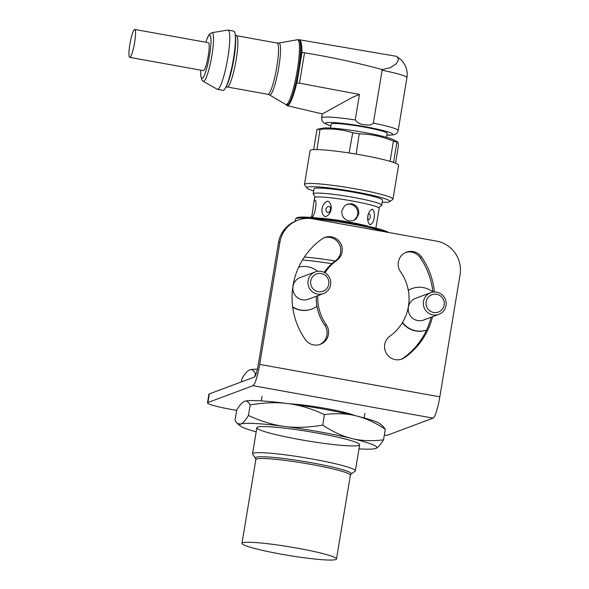 <?xml version="1.0" encoding="UTF-8"?>
<svg xmlns="http://www.w3.org/2000/svg" width="589" height="589" viewBox="0 0 589 589"><rect width="100%" height="100%" fill="white"/><g stroke="black" fill="none" stroke-linecap="round" stroke-linejoin="round"><path stroke-width="0.88" d="M241.394 381.9L241.946 378.543C245.127 373.433 247.704 370.562 249.677 369.936A69.473 6.265 9.4 0 1 249.699 369.929A69.473 6.265 9.4 0 1 257.393 369.178M249.699 369.929L249.677 369.936C251.687 369.075 253.587 370.267 255.383 373.522L254.875 376.599M255.383 373.522L256.267 373.374M256.178 431.833A69.473 6.265 9.4 0 1 240.408 426.016L237.271 423.484L235.004 420.502L236.749 409.944C239.929 404.827 242.506 401.963 244.479 401.337A69.473 6.265 9.4 0 1 244.501 401.323A69.473 6.265 9.4 0 1 288.33 403.649C299.359 404.967 311.404 408.604 324.451 414.575C336.4 413.11 346.877 413.522 355.881 415.819A69.473 6.265 9.4 0 1 379.876 423.741L383.012 426.274L385.287 429.256L383.542 439.814C371.593 441.279 361.116 440.866 352.112 438.569C343.07 436.515 333.271 432.031 322.706 425.133C308.275 427.533 295.56 427.953 284.561 426.407A69.473 6.265 9.4 0 1 352.112 438.569A69.473 6.265 9.4 0 1 375.811 448.42C377.785 447.795 380.361 444.931 383.542 439.814M375.789 448.428L375.811 448.42A69.473 6.265 9.4 0 1 375.789 448.428A69.473 6.265 9.4 0 1 358.988 448.855M244.501 401.323L244.479 401.337C246.489 400.468 248.389 401.669 250.185 404.923C264.616 402.523 277.331 402.103 288.33 403.649A69.473 6.265 9.4 0 1 355.881 415.819C364.922 417.881 374.722 422.357 385.287 429.256M324.451 414.575L322.706 425.133M237.271 423.484L240.71 424.087A69.473 6.265 9.4 0 1 284.561 426.407C273.524 425.089 261.487 421.452 248.433 415.481C245.26 420.59 242.683 423.462 240.71 424.087A69.473 6.265 9.4 0 0 240.408 426.016M257.599 427.128A52.104 4.697 9.4 0 1 310.697 431.899A52.104 4.697 9.4 0 1 359.526 444.312A52.104 4.697 9.4 0 1 307.495 440.896A52.104 4.697 9.4 0 1 257.135 427.364A52.104 4.697 9.4 0 1 257.599 427.128M250.185 404.923L248.433 415.481M313.863 202.145L311.772 217.216C314.791 217.26 317.795 199.148 314.592 200.15L313.863 202.145L314.6 197.69A32.712 2.952 -170.6 0 1 352.347 200.989A32.712 2.952 -170.6 0 1 379.139 208.373L375.87 228.127M358.716 213.954C359.135 208.661 356.86 205.281 351.876 203.831L348.202 203.985L345.817 205.016L344.322 206.179L341.826 210.914C341.532 216.163 343.947 219.491 349.056 220.897L352.664 220.765L354.946 219.778L356.352 218.644L358.716 213.954M325.084 216.708C331.74 215.162 333.588 204.03 327.661 201.121C324.657 202.344 322.794 204.825 322.058 208.543C321.557 212.254 322.566 214.97 325.084 216.708M370.061 224.807C372.182 223.908 373.559 221.619 374.199 217.937C374.788 214.19 374.273 211.282 372.638 209.22C367.61 210.163 365.762 221.287 370.061 224.807M352.848 220.713A8.68 8.54 69.5 0 0 357.648 214.359A8.68 8.54 69.5 0 0 346.774 204.501M325.953 209.264A3.026 2.437 106.5 0 1 328.883 206.54A3.026 2.437 106.5 0 1 330.201 207.225C331.033 205.62 330.51 212.386 328.669 212.408A3.026 2.437 106.5 0 1 325.953 209.264M368.066 219.719A3.026 1.774 95.6 0 0 370.216 217.238A3.026 1.774 95.6 0 0 368.986 213.763A3.026 1.774 95.6 0 0 368.655 213.719M335.818 559.55A47.908 4.322 -170.6 0 0 336.503 558.983A47.908 4.322 -170.6 0 0 289.943 546.894A47.908 4.322 -170.6 0 0 241.976 543.338A47.908 4.322 -170.6 0 0 284.862 554.801A47.908 4.322 -170.6 0 0 335.818 559.55M255.567 458.294A48.585 4.381 -170.6 0 1 256.127 457.292A48.585 4.381 -170.6 0 1 309.969 462.483A48.585 4.381 -170.6 0 1 351.044 474.093L355.064 471.237A52.104 4.697 -170.6 0 0 355.344 470.854A52.104 4.697 -170.6 0 0 308.702 458.382A52.104 4.697 -170.6 0 0 253.277 453.221A52.104 4.697 -170.6 0 0 252.541 453.832A52.104 4.697 -170.6 0 0 252.681 454.288L255.567 458.294L255.84 459.589A47.908 4.322 -170.6 0 1 303.806 463.145A47.908 4.322 -170.6 0 1 350.367 475.235L336.503 558.983M331.865 263.681A52.104 4.697 -170.6 0 0 302.488 259.985M335.288 260.971A48.556 4.381 -170.6 0 0 304.373 257.04M378.499 207.63L381.532 205.473A34.736 3.136 -170.6 0 0 381.716 205.215A34.736 3.136 -170.6 0 0 353.267 197.367A34.736 3.136 -170.6 0 0 313.179 193.869A34.736 3.136 -170.6 0 0 313.274 194.171L315.454 197.19M382.46 199.87A34.736 3.136 -170.6 0 0 354.099 192.331A34.736 3.136 -170.6 0 0 314.202 188.576M386.509 137.303L387.15 133.438A28.368 2.562 -170.6 0 0 363.914 127.025A28.368 2.562 -170.6 0 0 331.173 124.169L330.532 128.041M129.874 44.3A14.188 2.187 100.2 0 1 134.763 29.45A14.188 2.187 100.2 0 1 134.402 43.8A14.188 2.187 100.2 0 1 129.735 57.369A14.188 2.187 100.2 0 1 129.874 44.3M134.763 29.45L208.396 42.71A14.188 2.187 100.2 0 1 208.035 57.059A14.188 2.187 100.2 0 1 203.367 70.628L129.735 57.369M203.19 81.253A24.701 3.814 100.2 0 0 211.517 57.685A24.701 3.814 100.2 0 0 211.93 32.697L227.847 30.083A30.105 4.646 100.2 0 1 228.105 30.083A30.105 4.646 100.2 0 1 227.339 60.534A30.105 4.646 100.2 0 1 217.429 89.344A30.105 4.646 100.2 0 1 217.186 89.256L203.19 81.253L201.894 80.016L200.746 75.561L200.761 70.165M228.105 30.083L233.737 31.099A30.105 4.646 100.2 0 1 235.18 34.324A30.105 4.646 100.2 0 1 233.443 58.841A30.105 4.646 100.2 0 1 225.543 87.842A30.105 4.646 100.2 0 1 223.062 90.353L217.429 89.344M287.02 104.952A33.131 5.117 100.2 0 0 297.938 73.257A33.131 5.117 100.2 0 0 298.77 39.735L299.116 39.794A33.139 5.117 100.2 0 1 298.284 73.316A33.139 5.117 100.2 0 1 287.366 105.019L285.68 104.444A32.925 5.08 100.2 0 0 296.797 73.051A32.925 5.08 100.2 0 0 297.335 39.743L278.811 43.026A26.402 4.079 100.2 0 1 278.376 69.73A26.402 4.079 100.2 0 1 269.467 94.91L285.68 104.444M306.847 187.994L304.594 184.872A44.86 4.049 9.4 0 1 304.469 184.482A44.86 4.049 9.4 0 1 356.242 188.995A44.86 4.049 9.4 0 1 392.988 199.134A44.86 4.049 9.4 0 1 392.745 199.465L389.609 201.696A42.121 3.799 -170.6 0 0 348.902 190.755A42.121 3.799 -170.6 0 0 306.847 187.994A42.121 3.799 -170.6 0 0 313.665 190.946M382.202 202.292A42.121 3.799 -170.6 0 0 389.609 201.696M299.484 83.189L359.459 94.424L355.233 119.965C357.692 123.16 361.197 124.772 365.747 124.794C368.839 125.523 371.379 124.971 373.36 123.138L382.121 70.253A4.822 4.771 -121.6 0 0 382.18 69.546L390.117 67.779L396.191 63.84L398.503 59.725L397.494 57.059L396.191 56.264L299.264 39.743A45.736 7.061 100.2 0 1 301.885 52.104L304.52 52.789L299.484 83.189L296.731 83.204L301.885 52.104M352.723 132.768C342.172 129.462 331.276 128.306 320.018 129.308A45.014 4.064 -170.6 0 0 316.985 129.344L323.037 128.122A36.908 3.328 -170.6 0 1 364.355 132.466A36.908 3.328 -170.6 0 1 393.57 139.799L397.553 141.978L396.898 142.177A45.014 4.064 -170.6 0 0 393.423 141.095C383.785 137.163 374.302 134.852 364.966 134.145L359.224 133.813A45.014 4.064 -170.6 0 0 352.723 132.768L349.078 152.971A44.86 4.049 -170.6 0 0 316.956 149.577A44.86 4.049 -170.6 0 0 313.65 149.613A44.86 4.049 -170.6 0 0 310.079 150.585L304.469 184.482M393.423 141.095L390.073 161.334A45.014 4.064 9.4 0 1 393.548 162.409L396.898 142.177C397.752 141.294 398.252 142.567 398.4 145.998L395.558 163.175M392.988 199.134L398.598 165.237A44.86 4.049 -170.6 0 0 393.562 162.446A44.86 4.049 -170.6 0 0 389.771 161.268A44.86 4.049 -170.6 0 0 361.852 155.098A44.86 4.049 -170.6 0 0 356.176 154.112A44.86 4.049 -170.6 0 0 349.078 152.971M359.224 133.813L356.176 154.112M316.985 129.344L313.65 149.613M320.018 129.308L316.956 149.577M382.18 69.546C356.544 62.625 330.657 57.037 304.52 52.789M298.888 39.758A45.736 7.061 100.2 0 1 299.264 39.743M286.202 104.709A37.549 5.794 -79.8 0 0 287.16 105.652A37.549 5.794 -79.8 0 0 296.731 83.204M359.459 94.424L352.421 97.347L322.36 113.942L287.16 105.652M313.635 149.584A45.014 4.064 9.4 0 1 316.668 149.547M349.373 153A45.014 4.064 9.4 0 1 355.874 154.046M308.091 280.717A11.581 11.39 69.5 0 0 323.405 293.594A11.581 11.39 69.5 0 0 326.586 273.892A11.581 11.39 69.5 0 0 308.091 280.717M310.734 280.982A9.262 9.115 -110.5 0 1 325.548 275.534A9.262 9.115 -110.5 0 1 322.941 291.297A9.262 9.115 -110.5 0 1 310.734 280.982M315.299 271.904L300.169 277.559A11.581 11.39 69.5 0 0 293.558 292.394A11.581 11.39 69.5 0 0 308.283 299.249L323.405 293.594M316.956 306.317A21.999 21.646 -110.5 0 1 311.927 309.011L311.61 309.129A21.999 21.646 -110.5 0 1 292.704 307.2M311.927 309.011A21.999 21.646 -110.5 0 1 292.659 306.847M298.697 267.111A21.999 21.646 -110.5 0 1 317.648 271.301M423.491 301.509A11.581 11.39 69.5 0 0 438.805 314.379A11.581 11.39 69.5 0 0 441.993 294.677A11.581 11.39 69.5 0 0 423.491 301.509M426.134 301.767A9.262 9.115 -110.5 0 1 440.947 296.319A9.262 9.115 -110.5 0 1 438.341 312.082A9.262 9.115 -110.5 0 1 426.134 301.767M430.699 292.689L415.576 298.343A11.581 11.39 69.5 0 0 408.957 313.179A11.581 11.39 69.5 0 0 423.682 320.033L438.805 314.379M426.554 330.083A21.999 21.646 -110.5 0 1 402.339 322.801M408.287 290.281A21.999 21.646 -110.5 0 1 411.601 288.706L411.925 288.581A21.999 21.646 -110.5 0 1 432.871 291.945M426.561 330.068A21.999 21.646 -110.5 0 1 402.523 322.5M408.302 290.34A21.999 21.646 -110.5 0 1 411.925 288.581M289.876 403.855A37.63 3.394 9.4 0 1 325.599 408.427A37.63 3.394 9.4 0 1 354.6 415.51M252.968 385.685L433.106 418.131A20.379 3.144 -79.8 0 0 439.836 396.839L259.697 364.385A20.379 3.144 100.2 0 1 252.968 385.685L207.902 402.537L209.331 393.886A28.949 2.614 -170.6 0 0 208.918 394.232L207.49 402.876A28.949 2.614 9.4 0 1 207.902 402.537M209.331 393.886L254.396 377.041A11.581 1.789 -79.8 0 0 258.218 364.937L278.45 242.756L279.922 242.204A28.949 28.478 -110.5 0 1 297.931 220.161A28.949 28.478 -110.5 0 1 312.781 218.828L436.626 241.137A28.949 28.478 -110.5 0 1 460.061 274.651L439.836 396.839M279.922 242.204L259.697 364.385M317.788 295.693A46.317 45.567 69.5 0 0 326.225 324.686A13.024 12.818 -110.5 0 1 320.335 344.322A13.024 12.818 -110.5 0 1 305.323 339.558A72.366 71.203 -110.5 0 1 321.969 239.001A13.024 12.818 -110.5 0 1 340.744 243.655A13.024 12.818 -110.5 0 1 336.886 260.331A46.317 45.567 69.5 0 0 325.025 272.781M432.562 316.713A72.366 71.203 -110.5 0 1 404.834 357.486A13.024 12.818 -110.5 0 1 386.053 352.833A13.024 12.818 -110.5 0 1 389.918 336.157A46.317 45.567 69.5 0 0 400.572 271.801A13.024 12.818 -110.5 0 1 406.462 252.166A13.024 12.818 -110.5 0 1 421.481 256.929A72.366 71.203 -110.5 0 1 434.402 291.982M433.106 418.131L388.041 434.984A28.949 2.614 9.4 0 1 384.286 435.293M297.931 220.161L296.458 220.713A28.949 28.478 69.5 0 0 278.45 242.756M401.19 359.275A13.024 12.818 69.5 0 0 403.362 358.038A72.366 71.203 69.5 0 0 431.089 317.265M432.893 292.115A72.366 71.203 69.5 0 0 420.009 257.481A13.024 12.818 69.5 0 0 405.74 252.46M319.591 344.58A13.024 12.818 69.5 0 0 324.753 325.238A46.317 45.567 -110.5 0 1 316.308 296.245M324.208 272.346A46.317 45.567 -110.5 0 1 335.406 260.883A13.024 12.818 69.5 0 0 324.134 237.765M236.675 410.4L231.197 409.414A28.949 2.614 9.4 0 1 207.49 402.876M369.207 226.529A32.712 2.952 -170.6 0 0 348.865 222.031A32.712 2.952 -170.6 0 0 318.156 218.077M385.184 231.875A48.055 4.337 -170.6 0 0 332.218 220.89A48.055 4.337 -170.6 0 0 295.509 219.079L295.155 221.236M388.63 232.493A46.892 4.233 -170.6 0 0 338.263 220.728A46.892 4.233 -170.6 0 0 296.856 218.32M205.848 42.253A21.97 3.394 100.2 0 1 211.002 41.377A21.97 3.394 100.2 0 1 205.347 72.793A21.97 3.394 100.2 0 1 200.82 70.172M235.18 34.324L235.46 36.341A27.955 4.314 100.2 0 1 233.84 59.114A27.955 4.314 100.2 0 1 226.507 86.046L225.543 87.842M235.129 34.898L236.425 35.701A26.049 4.02 100.2 0 1 235.762 62.051A26.049 4.02 100.2 0 1 227.185 86.981L225.69 87.282M236.425 35.701L277.058 43.019A26.049 4.02 100.2 0 1 276.396 69.377A26.049 4.02 100.2 0 1 267.818 94.299L227.185 86.981M386.87 135.131A34.155 3.085 -170.6 0 0 364.878 126.664A34.155 3.085 -170.6 0 0 331.018 122.46A34.155 3.085 -170.6 0 0 330.893 125.862M355.233 119.965A38.786 3.497 -170.6 0 0 321.646 117.918L322.05 120.826L324.046 123.123L330.885 125.921M386.855 135.183L394.218 134.748L396.853 133.217L398.179 130.589A38.786 3.497 -170.6 0 0 373.36 123.138M398.179 130.589L406.933 77.696A38.786 3.497 -170.6 0 0 382.121 70.253M302.047 52.178L296.922 83.13M335.406 260.883L336.886 260.331M324.753 325.238L326.225 324.686M420.009 257.481L421.481 256.929M403.362 358.038L404.834 357.486M311.331 217.444L311.574 215.994M368.361 213.77L367.978 215.206C367.757 219.101 367.823 220.661 368.169 219.903L367.779 219.609M241.976 543.338L255.84 459.589M351.044 474.093L350.367 475.235M355.344 470.854L359.665 444.769M364.112 417.925L364.863 413.368M252.541 453.832L256.856 427.747M261.302 400.903L262.053 396.345M388.88 232.537L385.015 230.829L369.008 226.478L337.755 220.647L307.635 217.201L296.981 217.599L295.509 219.079M381.716 205.215L382.555 200.179M313.179 193.869L314.011 188.826M211.93 32.697L209.574 34.052L207.659 37.181L205.789 42.246M277.058 43.019L278.811 43.026M267.818 94.299L269.467 94.91M298.77 39.735L297.335 39.743M406.933 77.696C407.603 73.492 407.028 69.45 405.195 65.57L403.45 62.611C402.346 60.755 400.137 58.745 396.824 56.581M321.646 117.918L322.308 113.927"/></g></svg>
